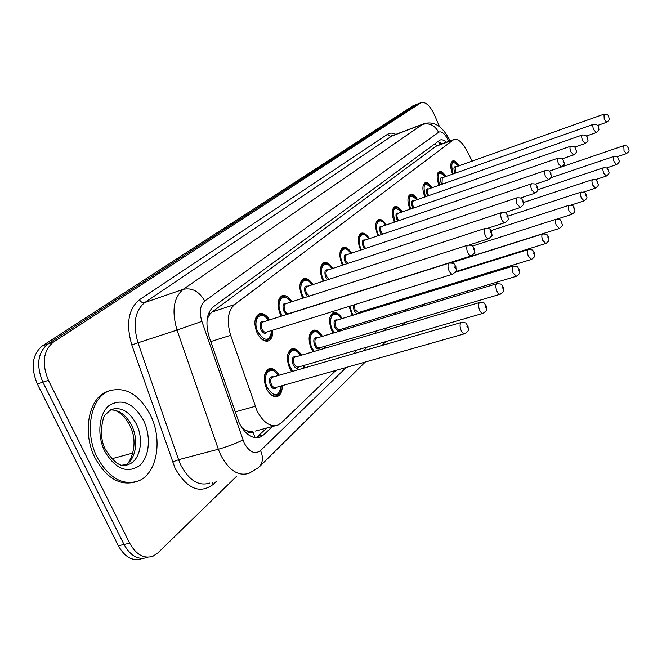<?xml version="1.0" encoding="UTF-8"?>
<svg xmlns="http://www.w3.org/2000/svg" width="662" height="662" viewBox="0 0 662 662"><rect width="100%" height="100%" fill="white"/><g stroke="black" fill="none" stroke-linecap="round" stroke-linejoin="round"><path stroke-width="0.99" d="M281.317 316.188L280.2 314.078C276.857 305.149 277.436 299.067 281.938 295.823C285.372 294.722 288.69 296.684 291.884 301.715M302.882 298.181L301.971 296.394C298.744 287.755 299.232 281.896 303.453 278.826C306.68 277.792 309.833 279.712 312.911 284.586M323.246 281.209L322.502 279.72C319.382 271.346 319.796 265.694 323.759 262.781C326.805 261.821 329.8 263.699 332.763 268.416M342.502 265.197L341.906 263.964C338.878 255.838 339.234 250.393 342.957 247.621C345.829 246.719 348.692 248.556 351.539 253.132M360.732 250.054L360.26 249.053C357.331 241.167 357.621 235.904 361.129 233.264C363.843 232.42 366.574 234.216 369.33 238.659M378.027 235.722L377.654 234.927C374.816 227.256 375.048 222.167 378.358 219.652C380.931 218.857 383.546 220.62 386.203 224.939M394.436 222.126L394.163 221.522C391.408 214.066 391.59 209.134 394.718 206.734C397.159 205.981 399.658 207.711 402.231 211.914M410.051 209.225L409.852 208.778C407.171 201.521 407.312 196.746 410.274 194.446C412.592 193.743 414.991 195.439 417.474 199.535M424.905 196.953L424.772 196.655C422.174 189.589 422.273 184.955 425.078 182.753C427.28 182.091 429.588 183.755 431.988 187.751M439.063 185.269L438.989 185.112C436.457 178.219 436.523 173.725 439.187 171.615C441.281 170.986 443.499 172.617 445.832 176.514M452.568 174.131L452.551 174.098C450.086 167.378 450.119 163.009 452.642 160.982C454.645 160.386 456.78 161.991 459.039 165.798M272.777 330.156C273.025 335.659 271.619 339.209 268.565 340.814C264.345 342.055 260.514 339.399 257.079 332.854C253.612 323.627 254.291 317.288 259.099 313.862C262.764 312.679 266.256 314.698 269.583 319.903M291.669 371.622L289.551 368.022C286.125 358.796 286.77 352.465 291.47 349.04C295.012 347.922 298.347 349.966 301.483 355.188M313.027 351.77L311.231 348.601C307.929 339.672 308.475 333.59 312.878 330.355C316.196 329.304 319.374 331.298 322.394 336.337M333.193 333.077L331.67 330.288C328.476 321.649 328.94 315.791 333.069 312.721C336.197 311.744 339.217 313.689 342.138 318.554M352.267 315.443L349.064 306.415M282.219 385.656C282.31 391.159 280.812 394.709 277.734 396.306C273.58 397.556 269.839 395.007 266.513 388.66C262.963 379.111 263.708 372.524 268.739 368.891C272.521 367.683 276.037 369.793 279.29 375.205M472.18 161.123L466.214 149.629C461.894 141.834 457.756 138.474 453.818 139.541L234.497 304.619C227.786 310.95 226.503 321.178 230.649 335.303L256.997 410.771C263.277 422.646 270.328 427.379 278.131 424.979L281.267 422.869L335.99 370.356M242.102 428.124L246.694 430.797C248.978 433.122 251.08 433.494 253.016 431.905L255.077 437.681M253.016 431.905L246.694 430.797M436.357 145.971L212.105 311.984L210.011 313.987L207.181 319.018M353.268 353.773L357.306 349.9M374.229 333.665L377.34 330.677M393.915 314.764L396.199 312.572M412.451 296.981L413.998 295.492M304.404 365.292L304.371 367.94M325.29 346.118L325.332 348.129M345.01 328.046L345.076 329.494M363.637 310.966L363.703 311.934M141.709 558.695C132.64 561.558 124.853 557.247 118.366 545.761L124.009 544.47C130.505 555.997 138.275 560.325 147.32 557.462C138.275 560.325 130.505 555.997 124.009 544.47L42.848 382.148C36.029 365.399 37.668 352.705 47.763 344.066L417.374 104.066M118.366 545.761L37.304 383.935C30.502 367.228 32.157 354.559 42.285 345.928L413.32 105.647M446.56 142.214C444.045 140.038 441.819 139.334 439.891 140.112L213.396 306.763C206.527 313.076 205.154 323.271 209.266 337.33L239.189 423.01C245.453 434.76 252.545 439.419 260.447 436.986L263.708 434.802L272.413 426.51M266.819 428L256.153 437.772M236.491 476.4L157.771 553.01L152.963 556.221C143.944 559.084 136.182 554.731 129.678 543.171L48.417 380.36C41.59 363.554 43.212 350.835 53.266 342.188L421.181 102.585C425.707 101.642 430.151 105.788 434.504 115.014L439.436 126.533M129.678 543.171L124.009 544.47L42.848 382.148C36.029 365.399 37.668 352.705 47.763 344.066L417.118 104.166L413.063 105.746M437.839 141.502L442.15 143.836M150.307 414.817C162.91 439.427 157.275 473.719 138.375 480.96C122.685 485.908 108.99 478.113 97.306 457.583C84.066 432.261 90.603 397.68 108.866 391.002C125.209 386.178 139.02 394.113 150.307 414.817M134.295 482.217C119.143 485.635 106.11 477.616 95.187 458.162C81.956 432.874 88.526 398.317 106.805 391.631L110.033 390.539M235.084 411.938L255.193 406.336M209.076 312.315L210.011 313.987M435.091 143.53L436.457 145.938M210.739 341.575L230.649 335.303M212.105 311.984L234.497 304.619M435.149 146.583L453.056 139.996M111.729 458.783L133.07 452.974M37.304 383.935L48.417 380.36M42.285 345.928L53.266 342.188M412.525 106.036L420.66 102.867M258.072 436.291L263.708 434.802M448.844 141.378L447.462 138.739C444.26 133.095 441.306 130.944 438.6 132.276L204.724 301.02C200.073 305.215 199.13 312.009 201.885 321.384L244.121 442.911C249.342 452.179 254.812 454.736 260.53 450.565L346.251 367.435M258.668 467.513L249.102 473.272C238.502 476.574 229.052 470.533 220.752 455.142L218.328 449.241L178.599 459.701L180.991 465.485C189.258 480.554 198.815 486.421 209.655 483.07M365.242 362.031L259.537 466.627C262.971 462.308 263.302 456.954 260.53 450.565M216.308 481.415L213.09 484.485L212.618 482.333M213.09 484.485C199.792 494.233 187.156 488.912 175.173 468.514L131.804 344.943C125.78 324.041 128.337 308.964 139.475 299.721L387.667 134.204C389.984 132.723 392.707 132.781 395.826 134.386M242.921 439.973C235.838 443.532 227.637 446.618 218.328 449.241L177.035 330.073L137.994 342.784L178.599 459.701L172.476 462.002M201.885 321.384L177.035 330.073C171.541 311.181 173.585 297.602 183.142 289.352L144.705 302.575C134.866 310.834 132.632 324.239 137.994 342.784L131.804 344.943M204.724 301.02C199.171 291.354 191.98 287.465 183.142 289.352L422.439 124.439L391.614 136.14L144.705 302.575C142.578 303.031 140.84 302.071 139.475 299.721M438.6 132.276C434.802 125.25 429.415 122.635 422.439 124.439L423.846 123.753M393.013 135.453L390.001 136.223L387.667 134.204M363.347 350.86L367.336 346.979M384.076 330.752L387.154 327.764M403.547 311.86L405.814 309.667M421.876 294.094L423.407 292.604M447.653 136.389L448.066 137.166L447.462 138.739M440.313 142.479L441.206 144.184M264.601 375.031L268.325 369.95L270.245 369.57M278.205 375.519C271.329 363.248 260.853 374.816 267.365 387.891C274.374 397.63 278.959 396.985 281.127 385.963M276.592 387.253C274.672 389.703 272.587 389.024 270.353 385.218C268.565 378.921 269.674 376.132 273.679 376.835M272.769 377.1L272.322 377.224C270.435 378.59 270.154 381.064 271.486 384.639C272.727 387.022 274.134 387.973 275.698 387.51L464.558 333.772M272.934 377.05L461.29 322.477C468.564 322.816 465.212 323.296 467.976 325.977L468.348 329.85C469.143 330.007 468.009 331.273 464.956 333.656C463.623 334.062 462.324 332.953 461.066 330.338C459.66 326.44 459.734 323.826 461.29 322.477L461.72 322.361M467.662 326.482L466.834 326.234L467.521 327.814L467.662 326.482M281.3 385.913C280.216 395.288 279.505 393.104 276.749 395.644C274.54 396.521 272.223 395.843 269.798 393.625M271.875 330.437C270.973 340.136 270.228 337.537 267.58 340.185L264.32 340.376L260.861 338.39M268.515 320.243C261.564 308.566 251.618 319.407 257.94 332.159C265.156 342.171 269.748 341.617 271.71 330.487M267.274 331.869C265.363 334.368 263.253 333.656 260.936 329.726C259.173 323.677 260.224 320.987 264.088 321.641M263.178 321.931L262.822 322.038C261.018 323.329 260.762 325.704 262.061 329.163C263.344 331.612 264.783 332.614 266.372 332.15L452.642 274.176M263.335 321.881L449.15 263.087C455.762 262.971 453.9 264.477 455.861 266.505C455.853 272.008 458.443 269.136 452.957 274.076C451.6 274.465 450.276 273.307 448.977 270.609C447.603 266.844 447.661 264.337 449.15 263.087L449.498 262.98M454.852 267.622L455.39 268.218L455.713 267.754L455.009 266.347L454.852 267.622M255.118 319.953L258.71 314.922L260.265 314.558M124.522 465.46L129.049 464.252C128.254 463.508 120.658 473.115 105.937 450.309C97.885 437.508 102.817 415.628 105.531 414.511L111.1 409.538C120.997 406.576 129.413 411.383 136.331 423.953C144.084 439.005 140.51 459.908 129.049 464.252L121.899 465.187M143.497 420.312C151.3 436.109 149.571 457.161 139.434 465.742C126.972 473.735 115.445 468.986 104.844 451.501C96.52 434.967 98.952 412.98 109.611 405.136C122.346 398.193 133.641 403.257 143.497 420.312M110.364 409.943C118.961 409.737 126.028 414.867 131.564 425.318C139.128 440.031 135.875 460.438 124.828 465.27M287.705 354.534L291.065 350.074L292.712 349.726M300.457 355.486C293.829 343.677 284.13 354.65 290.353 367.302L292.869 371.274M299.116 366.831C297.312 369.197 295.326 368.519 293.158 364.787C291.421 358.73 292.438 356.048 296.204 356.752M295.368 356.992L294.979 357.108C293.216 358.399 292.976 360.773 294.259 364.224L296.162 366.698L298.008 367.162L482.904 313.366M295.517 356.95L479.677 302.468C486.909 302.865 483.359 303.163 486.165 305.852L486.529 309.568C487.34 309.634 486.247 310.867 483.252 313.258C481.994 313.631 480.753 312.538 479.545 309.982C478.187 306.233 478.229 303.726 479.677 302.468L480.049 302.36M485.883 306.307L485.089 306.051L485.751 307.582L485.883 306.307M303.204 368.279L303.378 365.59M309.444 335.295L312.472 331.364L313.896 331.041M321.434 336.627C315.038 325.241 306.018 335.675 311.992 347.914L314.119 351.448M320.317 347.6C318.629 349.9 316.734 349.213 314.632 345.547C312.944 339.714 313.871 337.14 317.421 337.835M316.651 338.067L316.312 338.166C314.657 339.391 314.45 341.666 315.691 345.01L317.23 347.194L319.283 347.914L500.091 294.251M316.792 338.025L496.905 283.708C503.964 284.106 500.464 284.379 503.194 286.994L503.559 290.552C504.361 290.601 503.302 291.801 500.389 294.16C499.198 294.499 498.023 293.423 496.848 290.924C495.54 287.308 495.557 284.9 496.905 283.708L497.228 283.617M502.938 287.407L502.342 288.069L502.938 287.407M324.272 348.444L324.33 346.408M329.933 317.197L332.68 313.705L333.905 313.416M341.228 318.836C335.046 307.838 326.656 317.777 332.382 329.643L334.194 332.779M340.309 329.461C338.729 331.687 336.917 331.008 334.881 327.409C333.234 321.773 334.087 319.299 337.446 319.994M336.735 320.209L336.428 320.309C334.881 321.459 334.707 323.66 335.907 326.887L337.388 329.039L339.358 329.759L516.211 276.302M336.867 320.168L513.075 266.107C519.976 266.496 516.526 266.745 519.19 269.293C518.867 272.57 522.07 271.933 516.476 276.228L513.083 273.034C511.825 269.542 511.817 267.233 513.075 266.107L513.356 266.025M518.958 269.666L518.396 270.295L518.958 269.666M344.099 329.792L344.099 328.319M349.925 306.15L351.646 312.39L353.194 315.162M359.201 312.332C357.712 314.491 355.982 313.805 354.005 310.279L353.169 305.141M354.418 304.752L354.998 309.775L358.547 312.53L531.371 259.43M455.39 272.272L528.284 249.557C535.037 249.938 531.636 250.17 534.226 252.644C533.886 255.78 537.072 255.143 531.603 259.363L528.35 256.219C527.134 252.834 527.109 250.617 528.284 249.557L528.533 249.483M534.019 252.983L533.489 253.571L534.019 252.983M362.809 312.216L362.776 311.231M290.883 302.038C284.188 290.775 274.953 301.078 281.011 313.424L282.36 315.857M286.737 314.475L283.832 311.132C282.111 305.306 283.079 302.716 286.72 303.378M285.876 303.643L285.57 303.742C283.882 304.967 283.667 307.251 284.917 310.586C286.158 312.985 287.531 313.978 289.029 313.548L471.187 255.896M286.025 303.601L467.769 245.172C474.207 245.072 472.345 246.496 474.265 248.49L474.654 252.098C475.457 252.148 474.389 253.38 471.468 255.805C470.186 256.161 468.919 255.019 467.67 252.388C466.346 248.763 466.379 246.355 467.769 245.172L468.059 245.081M473.33 249.516L474.124 249.831L473.462 248.3L473.33 249.516M278.313 301.268L281.549 296.857L282.881 296.526M311.968 284.892C305.513 274.002 296.924 283.816 302.733 295.773L303.85 297.867M307.714 296.626L305.389 293.622C303.717 287.995 304.603 285.512 308.045 286.166M307.267 286.423L306.994 286.514C305.414 287.664 305.232 289.865 306.44 293.092L309.353 296.096M307.408 286.373L485.213 228.39C491.568 228.299 489.607 229.664 491.518 231.601C491.477 236.624 494.034 233.918 488.813 238.684C487.604 239.007 486.396 237.881 485.188 235.316C483.914 231.808 483.922 229.499 485.213 228.39L485.469 228.307M490.65 232.552L491.138 233.132L491.419 232.718L490.765 231.386L490.65 232.552M300.143 283.733L303.072 279.836L304.214 279.538M331.877 268.706C325.654 258.172 317.644 267.531 323.222 279.132L324.14 280.92M327.624 279.786L325.729 277.097C324.107 271.66 324.918 269.268 328.17 269.93M327.458 270.162L327.218 270.245C325.737 271.346 325.58 273.456 326.747 276.592L328.997 279.331M327.591 270.121L501.606 212.618C507.795 212.535 505.909 213.892 507.721 215.738C507.406 218.675 510.576 218.369 505.106 222.597C503.964 222.895 502.806 221.787 501.639 219.279C500.406 215.895 500.398 213.669 501.606 212.618L501.821 212.543M506.918 216.623L507.481 216.069L506.918 216.623M320.722 267.225L323.387 263.774L324.363 263.501M451.244 262.847L542.625 233.951C549.121 234.265 545.968 234.621 548.401 236.955C547.979 239.462 551.223 239.652 545.86 243.475L542.741 240.372C541.557 237.095 541.524 234.96 542.625 233.951L542.84 233.885M548.202 237.269L547.706 237.823L548.202 237.269M472.461 246.049L556.154 219.23C562.518 219.536 559.407 219.875 561.773 222.142C561.368 224.658 564.537 224.633 559.316 228.473L556.312 225.419C555.17 222.242 555.12 220.181 556.154 219.23L556.337 219.172M561.599 222.432L561.128 222.953L561.599 222.432M490.997 230.591L568.939 205.303C575.046 205.543 572.2 205.981 574.426 208.141C574.045 210.45 577.074 210.624 572.026 214.298L569.146 211.286C568.037 208.207 567.971 206.213 568.939 205.303L569.113 205.253M574.26 208.414L573.813 208.902L574.26 208.414M350.703 253.414C344.703 243.202 337.215 252.139 342.585 263.41L343.338 264.916M346.516 263.865L344.952 261.49C343.371 256.227 344.124 253.918 347.202 254.58M346.549 254.804L346.334 254.87C344.935 255.913 344.811 257.957 345.936 261.002L347.757 263.459M346.673 254.762L517.022 197.781C523.162 197.739 521.126 198.956 522.972 200.809C522.939 205.328 525.347 203.002 520.44 207.463L517.113 204.194C515.921 200.917 515.897 198.774 517.022 197.781L517.221 197.715M522.219 201.637L522.757 201.107L522.219 201.637M340.169 251.668L342.585 248.581L343.437 248.349M368.535 238.932C362.743 229.019 355.726 237.575 360.906 248.531L361.518 249.789M364.448 248.813L363.148 246.711C361.609 241.613 362.296 239.387 365.225 240.049M364.621 240.256L364.431 240.314C363.115 241.307 363.008 243.285 364.108 246.239L365.59 248.432M364.737 240.215L531.561 183.788C537.643 183.796 535.467 184.872 537.345 186.734C536.932 189.2 540.142 189.299 534.888 193.188L531.702 189.977C530.552 186.8 530.502 184.731 531.561 183.788L531.735 183.73M536.642 187.503L537.147 187.007L536.642 187.503M358.556 236.963L361.502 233.992M385.45 225.204C379.856 215.58 373.269 223.773 378.267 234.431L378.763 235.473M381.478 234.555L380.393 232.701C378.896 227.761 379.533 225.618 382.313 226.272M381.759 226.462L381.585 226.52C380.344 227.463 380.261 229.375 381.32 232.246L382.553 234.191M381.866 226.429L545.298 170.581C551.305 170.622 549.071 171.624 550.925 173.444C550.519 175.885 553.664 175.827 548.533 179.716L545.471 176.555C544.363 173.469 544.296 171.475 545.298 170.581L545.447 170.531M550.263 174.164L550.743 173.692L550.263 174.164M375.991 223.044L378.647 220.388M507.87 216.143L581.054 192.121C587.053 192.361 584.232 192.791 586.4 194.885C586.044 197.268 588.99 197.135 584.074 200.876L581.294 197.905C580.218 194.918 580.144 192.99 581.054 192.121L581.203 192.079M586.242 195.133L585.82 195.596L586.242 195.133M523.394 202.555L592.54 179.625C598.44 179.857 595.643 180.287 597.753 182.315C597.397 184.648 600.31 184.425 595.486 188.14L592.804 185.219C591.77 182.315 591.679 180.453 592.54 179.625L592.672 179.584M597.612 182.547L597.215 182.985L597.612 182.547M537.718 189.771L603.446 167.759C609.239 168.007 606.433 168.347 608.535 170.382C608.179 172.658 611.043 172.393 606.326 176.059L603.744 173.171C602.734 170.349 602.635 168.545 603.446 167.759L603.57 167.718M608.403 170.589L608.022 171.011L608.403 170.589M550.817 177.772L613.815 156.472C619.524 156.72 616.736 157.068 618.78 159.029C618.44 161.346 621.246 160.866 616.636 164.565L614.137 161.727C613.153 158.979 613.045 157.225 613.815 156.472L613.922 156.439M561.773 166.841L623.687 145.731C629.173 145.905 626.633 146.385 628.544 148.222C628.213 150.357 630.927 150.075 626.442 153.634L624.026 150.828L623.786 145.698M401.52 212.163C394.138 205.261 391.879 208.224 394.742 221.05L395.14 221.894M397.672 221.025L396.77 219.403C395.297 214.604 395.893 212.535 398.541 213.189M398.028 213.371L397.879 213.421C396.703 214.322 396.629 216.168 397.663 218.965L398.69 220.678M558.281 158.086C564.14 158.102 561.98 159.12 563.759 160.874C563.362 163.291 566.449 163.084 561.442 166.973L558.496 163.862C557.421 160.866 557.346 158.938 558.281 158.086L398.127 213.338M563.139 161.545L563.594 161.106L563.139 161.545M392.525 209.862L394.933 207.463M416.795 199.775C409.712 193.014 407.577 195.869 410.399 208.331L410.705 208.993M413.08 208.174L412.327 206.767C410.895 202.109 411.441 200.098 413.965 200.76M413.493 200.925L413.361 200.967C412.252 201.836 412.194 203.623 413.204 206.337L414.056 207.843M413.584 200.892L570.586 146.244C576.362 146.277 574.202 147.295 575.923 148.967C575.543 151.217 578.538 151.126 573.664 154.9L570.834 151.838C569.783 148.925 569.701 147.063 570.586 146.244L570.702 146.203M575.344 149.595L575.774 149.173L575.344 149.595M408.231 197.342L410.423 195.174M431.343 187.975C424.532 181.363 422.522 184.119 425.302 196.233L425.525 196.73M427.76 195.96L427.131 194.744C425.732 190.209 426.245 188.265 428.653 188.918M428.215 189.075L428.099 189.117C427.048 189.944 427.007 191.682 427.983 194.33L428.695 195.629M428.297 189.042L582.254 135.015C585.258 134.858 586.995 135.743 587.467 137.663C587.103 139.914 590.008 139.699 585.266 143.455L582.535 140.435C581.517 137.605 581.426 135.801 582.254 135.015L582.361 134.982M423.183 185.434L425.169 183.482M445.212 176.737C438.658 170.258 436.754 172.914 439.494 184.706L439.651 185.062M441.761 184.326L441.24 183.283C439.874 178.872 440.346 176.986 442.646 177.639M442.249 177.78L442.067 182.877L442.655 184.003M442.324 177.755L593.342 124.348C596.313 124.199 598.009 125.06 598.423 126.93C598.067 129.164 600.914 128.867 596.28 132.574L593.64 129.603C592.656 126.847 592.556 125.101 593.342 124.348L593.433 124.315M437.417 174.106L439.237 172.335M458.452 166.013C452.138 159.666 450.334 162.231 453.031 173.709L453.131 173.94M455.125 173.229L454.695 172.36C453.362 168.057 453.801 166.228 456.002 166.882M455.638 167.014L455.506 171.963L455.986 172.923M455.704 166.99L603.885 114.203C606.797 114.079 608.452 114.915 608.85 116.727C608.51 119.003 611.291 118.49 606.756 122.23L604.207 119.301L603.976 114.178M450.996 163.307L452.312 161.818L451.476 162.116M440.453 144.465L438.318 141.602M255.416 431.045L275.45 425.699M435.935 146.128L453.818 139.541M277.734 396.306L276.451 396.67M268.565 340.814L267.531 341.137M257.659 437.723L260.447 436.986M421.181 102.585L417.118 104.166M450.036 140.94L448.066 137.166C441.149 125.209 432.907 120.798 423.324 123.943L393.393 135.305M381.991 345.456L385.905 341.584M402.297 325.356L405.318 322.377M421.363 306.489L423.581 304.297M439.295 288.748L440.793 287.258M456.192 272.024L457.053 271.172M266.703 370.43L268.325 369.95C271.859 369.95 271.867 367.418 278.371 375.47M275.558 395.984L273.96 396.43M266.612 340.483L264.982 340.98M268.681 320.185C263.6 314.591 260.282 312.836 258.71 314.922L257.046 315.46M124.704 465.278C126.98 468.125 140.865 446.287 129.802 425.55M129.578 425.095C122.271 411.425 114.245 410.092 112.681 409.919M108.866 391.002L106.805 391.631M289.534 350.537L291.065 350.074C294.276 350.173 294.218 347.492 300.614 355.444M303.411 368.221L303.535 365.54M311.041 331.803L312.472 331.364C315.344 331.538 315.211 328.7 321.575 336.586M324.446 348.394L324.471 346.367M331.323 314.127L332.68 313.705C335.311 313.953 335.146 311.041 341.352 318.794M344.248 329.742L344.232 328.278M362.942 312.174L362.9 311.198M291.032 301.988C286.092 296.535 282.931 294.822 281.549 296.857L279.993 297.362M488.573 238.759L469.399 244.915M312.1 284.842C306.465 277.428 305.116 279.943 303.072 279.836L301.607 280.316M504.891 222.664L487.762 228.249M332.001 268.664C326.416 261.325 325.34 263.964 323.387 263.774L322.013 264.229M545.654 243.533L455.82 271.561M559.133 228.531L450.723 262.822M571.869 214.347L557.313 219.014M520.249 207.52L504.684 212.659M350.819 253.372C345.283 246.107 344.472 248.854 342.585 248.581L341.294 249.02M534.722 193.246L520.473 198.004M368.643 238.891C363.364 231.741 362.346 234.538 360.765 234.207L359.549 234.621M548.384 179.766L535.268 184.193M385.549 225.163C380.377 218.253 379.69 220.868 378.002 220.578L376.86 220.967M583.925 200.917L570.909 205.137M595.353 188.19L583.495 192.079M606.21 176.1L595.303 179.708M616.529 164.606L606.45 167.974M626.351 153.658L617.001 156.82M561.31 167.014L549.179 171.152M401.611 212.13C396.588 205.278 395.884 208 394.362 207.636L393.294 208.009M573.549 154.941L562.295 158.814M416.878 199.742C411.93 192.981 411.45 195.737 409.919 195.331L408.917 195.687M585.158 143.489L574.69 147.121M431.425 187.95C426.493 181.256 426.278 184.077 424.731 183.622L423.788 183.953M596.181 132.607L586.424 136.024M445.286 176.713C440.544 170.192 440.346 172.898 438.848 172.459L437.954 172.782M606.673 122.263L597.546 125.474M458.518 165.988C453.826 159.542 453.818 162.289 452.312 161.818"/></g></svg>

